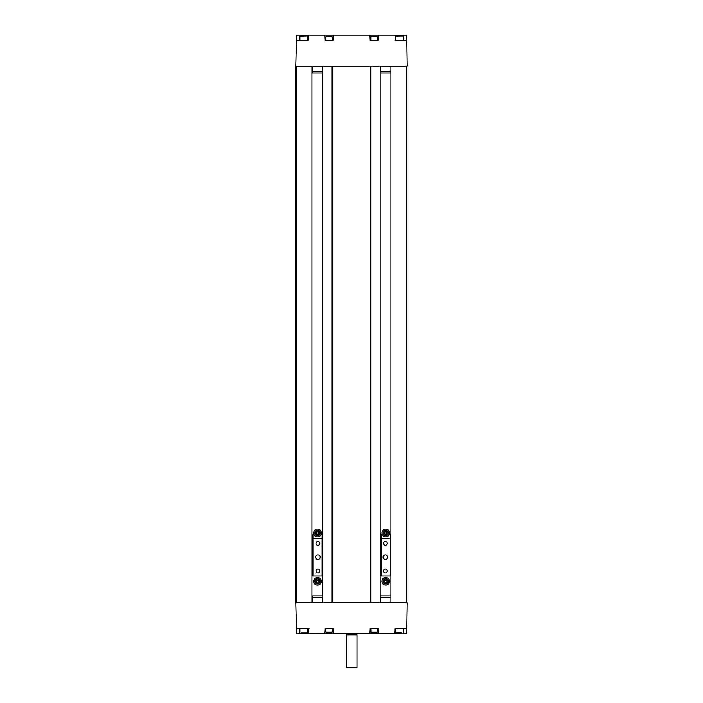 <?xml version="1.0" encoding="UTF-8"?>
<svg xmlns="http://www.w3.org/2000/svg" width="703" height="703" viewBox="0 0 703 703"><rect width="100%" height="100%" fill="white"/><g stroke="black" fill="none" stroke-linecap="round" stroke-linejoin="round"><path stroke-width="1.05" d="M385.376 554.86A2.302 2.302 0 0 0 383.073 557.163A2.302 2.302 0 0 0 385.376 559.465A2.302 2.302 0 0 0 387.678 557.163A2.302 2.302 0 0 0 385.376 554.86M317.905 554.86A2.302 2.302 0 0 0 315.603 557.163A2.302 2.302 0 0 0 317.905 559.465A2.302 2.302 0 0 0 320.208 557.163A2.302 2.302 0 0 0 317.905 554.86M317.905 569.052A1.916 1.916 0 0 0 315.99 570.968A1.916 1.916 0 0 0 317.905 572.883A1.916 1.916 0 0 0 319.821 570.968A1.916 1.916 0 0 0 317.905 569.052M385.376 569.052A1.916 1.916 0 0 0 383.46 570.968A1.916 1.916 0 0 0 385.376 572.883A1.916 1.916 0 0 0 387.291 570.968A1.916 1.916 0 0 0 385.376 569.052M385.376 541.451A1.916 1.916 0 0 0 383.46 543.366A1.916 1.916 0 0 0 385.376 545.282A1.916 1.916 0 0 0 387.291 543.366A1.916 1.916 0 0 0 385.376 541.451M317.905 541.451A1.916 1.916 0 0 0 315.99 543.366A1.916 1.916 0 0 0 317.905 545.282A1.916 1.916 0 0 0 319.821 543.366A1.916 1.916 0 0 0 317.905 541.451M381.158 538.322L390.358 538.322L390.358 576.012L381.158 576.012L381.158 534.807M322.123 534.807L322.123 576.012L312.923 576.012L312.923 534.807M390.358 538.322L390.358 534.807M312.923 538.322L322.123 538.322M386.07 529.192A3.831 3.831 0 0 0 381.94 532.698A3.831 3.831 0 0 0 385.446 536.837A3.831 3.831 0 0 0 389.585 533.322A3.831 3.831 0 0 0 386.07 529.192M318.072 529.218A3.831 3.831 0 0 0 313.731 532.47A3.831 3.831 0 0 0 316.974 536.811A3.831 3.831 0 0 0 321.315 533.559A3.831 3.831 0 0 0 318.072 529.218M386.782 533.603A1.178 1.178 0 0 0 385.762 531.837A1.178 1.178 0 0 0 384.743 533.603A1.178 1.178 0 0 0 386.782 533.603M387.819 531.828A2.373 2.373 0 0 0 384.576 530.958A2.373 2.373 0 0 0 383.706 534.201A2.373 2.373 0 0 0 386.949 535.071A2.373 2.373 0 0 0 387.819 531.828M388.082 531.67A2.68 2.68 0 0 0 384.418 530.686A2.68 2.68 0 0 0 383.434 534.359A2.68 2.68 0 0 0 387.098 535.335A2.68 2.68 0 0 0 388.082 531.67M385.077 531.837L386.439 531.837L387.125 533.015L386.439 534.192L385.077 534.192L384.4 533.015L385.077 531.837M317.528 534.192A1.178 1.178 0 0 0 318.547 532.426A1.178 1.178 0 0 0 316.499 532.426A1.178 1.178 0 0 0 317.528 534.192M319.584 534.201A2.373 2.373 0 0 0 318.714 530.958A2.373 2.373 0 0 0 315.462 531.828A2.373 2.373 0 0 0 316.332 535.071A2.373 2.373 0 0 0 319.584 534.201M319.847 534.359A2.68 2.68 0 0 0 318.863 530.686A2.68 2.68 0 0 0 315.199 531.67A2.68 2.68 0 0 0 316.183 535.335A2.68 2.68 0 0 0 319.847 534.359M318.204 531.837L318.881 533.015L318.204 534.192L316.842 534.192L316.165 533.015L316.842 531.837L318.204 531.837M388.487 578.622A3.831 3.831 0 0 0 383.065 578.587A3.831 3.831 0 0 0 383.038 584.008A3.831 3.831 0 0 0 388.451 584.044A3.831 3.831 0 0 0 388.487 578.622M318.072 577.523A3.831 3.831 0 0 0 313.731 580.766A3.831 3.831 0 0 0 316.974 585.107A3.831 3.831 0 0 0 321.315 581.864A3.831 3.831 0 0 0 318.072 577.523M385.762 582.497A1.178 1.178 0 0 0 386.782 580.731A1.178 1.178 0 0 0 384.743 580.731A1.178 1.178 0 0 0 385.762 582.497M387.819 582.506A2.373 2.373 0 0 0 386.949 579.254A2.373 2.373 0 0 0 383.706 580.124A2.373 2.373 0 0 0 384.576 583.376A2.373 2.373 0 0 0 387.819 582.506M388.082 582.655A2.68 2.68 0 0 0 387.098 578.991A2.68 2.68 0 0 0 383.434 579.975A2.68 2.68 0 0 0 384.418 583.639A2.68 2.68 0 0 0 388.082 582.655M386.439 580.142L387.125 581.319L386.439 582.497L385.077 582.497L384.4 581.319L385.077 580.142L386.439 580.142M317.528 582.497A1.178 1.178 0 0 0 318.547 580.731A1.178 1.178 0 0 0 316.499 580.731A1.178 1.178 0 0 0 317.528 582.497M319.584 582.506A2.373 2.373 0 0 0 318.714 579.254A2.373 2.373 0 0 0 315.462 580.124A2.373 2.373 0 0 0 316.332 583.376A2.373 2.373 0 0 0 319.584 582.506M319.847 582.655A2.68 2.68 0 0 0 318.863 578.991A2.68 2.68 0 0 0 315.199 579.975A2.68 2.68 0 0 0 316.183 583.639A2.68 2.68 0 0 0 319.847 582.655M318.204 580.142L318.881 581.319L318.204 582.497L316.842 582.497L316.165 581.319L316.842 580.142L318.204 580.142M390.912 66.1L390.912 602.796L406.554 602.796L406.554 66.1L390.912 66.1M406.94 66.1L406.94 602.796M296.508 40.519L308.318 40.519L307.554 40.519L308.318 40.519L308.608 35.15L296.604 35.15L295.778 66.1L295.778 602.796L296.508 628.385L308.318 628.385L308.608 633.755L333.327 633.649L333.046 628.385L324.997 628.385L324.716 633.755M311.947 602.796L296.165 602.796L296.165 66.1L311.947 66.1L311.947 602.796L311.947 66.1M380.182 602.796L380.182 66.1L331.878 66.1L331.878 602.796L332.449 602.796L332.449 66.1L322.677 66.1L322.677 602.796L370.982 602.796L370.402 602.796L370.402 66.1L370.982 66.1L370.982 602.796L407.222 602.796L406.677 633.755L333.327 633.649M390.912 575.449L390.358 575.449M381.158 575.449L380.182 575.449M390.912 534.807L389.146 534.807M382.37 534.807L380.182 534.807M322.677 575.449L322.123 575.449M312.923 575.449L311.947 575.449M322.677 534.807L320.911 534.807M314.136 534.807L311.947 534.807M296.508 628.385L296.604 633.755L308.608 633.755M304.496 633.755L306.411 633.755M308.353 628.385L309.092 628.385M369.963 633.649L370.235 628.385L378.284 628.385L378.566 633.755M399.55 633.755L399.568 632.981M395.191 628.385L406.773 628.385M394.682 633.755L394.963 628.385M308.318 628.385L307.554 628.385L308.318 628.385M303.714 632.981L303.731 633.755M296.06 602.796L322.677 602.796M322.677 595.924L312.158 595.924L312.158 597.304L322.677 597.304M312.158 602.796L312.158 597.304M390.912 595.924L380.393 595.924L380.393 597.304L390.912 597.304M380.393 602.796L380.393 597.304M398.452 632.981L401.404 632.981M395.727 628.385L395.727 632.832L401.773 632.981M301.508 632.981L304.83 632.981M301.886 632.981L307.404 632.981M370.999 628.385L371.158 632.217L377.362 632.217L377.52 628.385M325.761 628.385L325.92 632.217L332.132 632.217L332.282 628.385M333.327 35.15L324.716 35.15L324.997 40.519L333.046 40.519L333.327 35.15L369.954 35.15L370.235 40.519L369.971 35.51M324.997 40.519L324.733 35.51M370.235 40.519L378.284 40.519L378.566 35.15L406.677 35.15L407.222 66.1L380.182 66.1M308.608 35.15L324.716 35.15M296.06 66.1L322.677 66.1M394.963 40.519L406.773 40.519M378.566 35.15L369.954 35.15M312.158 66.1L312.158 72.971L322.677 72.971M312.158 71.592L322.677 71.592M380.393 66.1L380.393 72.971L390.912 72.971M380.393 71.592L390.912 71.592M307.404 35.915L299.891 36.073L307.404 35.915M307.554 40.519L307.554 36.073M299.891 40.519L299.891 36.073M377.362 36.688L370.999 36.837L377.362 36.688M377.52 40.519L377.52 36.837M370.999 40.519L370.999 36.837M332.282 40.519L332.132 36.688L325.92 36.688L325.761 40.519M403.241 35.915L395.727 36.073L403.241 35.915M403.399 40.519L403.399 36.073M395.727 40.519L395.727 36.073M357.01 667.657L346.271 667.657L357.01 667.657L357.01 634.791L346.271 634.791L346.271 667.657M346.271 634.791L357.01 634.791M370.999 632.067L377.52 632.067M325.761 632.067L332.282 632.067M303.722 35.915L303.722 35.15M399.559 35.15L399.559 35.915M332.282 36.837L325.761 36.837M403.399 628.385L403.399 632.832M307.554 628.385L307.554 632.832M299.891 628.385L299.891 632.832M356.623 634.598L356.623 633.649M346.658 634.598L346.658 633.649"/></g></svg>
